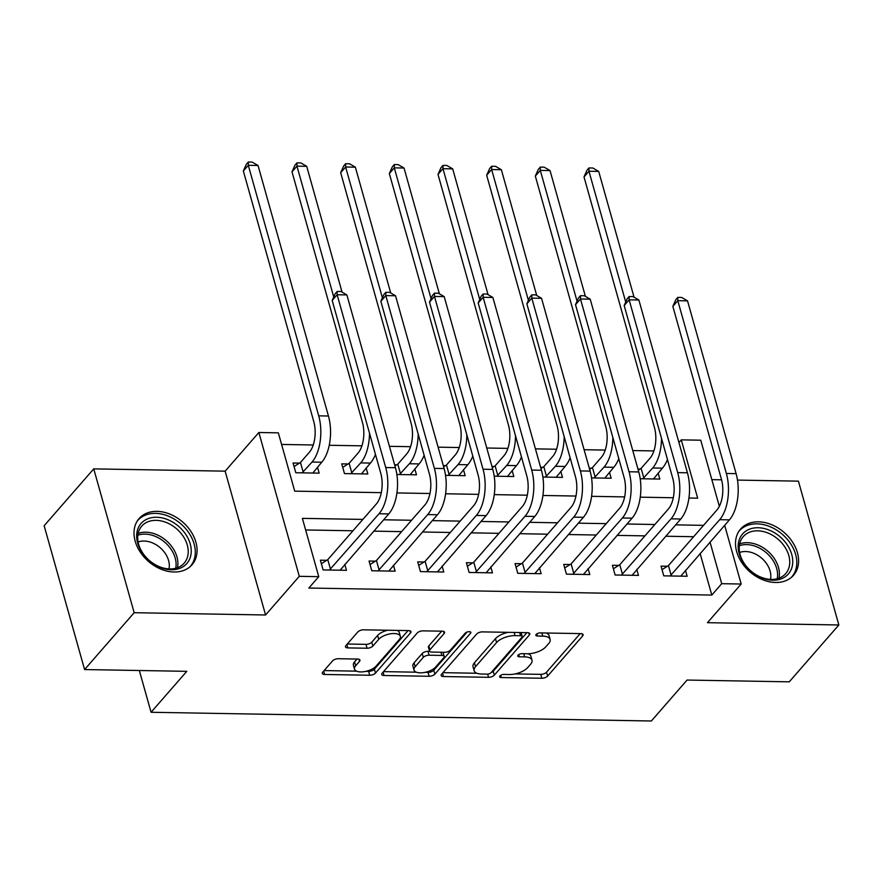 <?xml version="1.0" encoding="UTF-8"?>
<svg xmlns="http://www.w3.org/2000/svg" width="883" height="883" viewBox="0 0 883 883"><rect width="100%" height="100%" fill="white"/><g stroke="black" fill="none" stroke-linecap="round" stroke-linejoin="round"><path stroke-width="1.32" d="M499.944 675.937A3.091 1.369 164.3 0 0 499.635 676.82A3.091 1.369 164.3 0 0 501.257 677.548L541.864 678.254A4.426 1.954 164.3 0 0 547.626 676.08L582.681 635.903A4.426 1.954 164.3 0 0 583.111 634.645A4.426 1.954 164.3 0 0 580.804 633.608L540.197 632.901A3.091 1.369 164.3 0 0 536.158 634.413A3.091 1.369 164.3 0 0 535.86 635.296A3.091 1.369 164.3 0 0 537.471 636.025L542.725 636.113A14.15 6.269 164.3 0 1 550.12 639.424A14.15 6.269 164.3 0 1 548.729 643.475L545.804 646.82A14.15 6.269 164.3 0 1 527.35 653.751L522.096 653.663A3.091 1.369 164.3 0 0 518.056 655.175A3.091 1.369 164.3 0 0 517.747 656.058A3.091 1.369 164.3 0 0 519.37 656.786L524.623 656.875A14.15 6.269 164.3 0 1 532.008 660.186A14.15 6.269 164.3 0 1 530.617 664.226L527.692 667.581A14.15 6.269 164.3 0 1 509.237 674.513L503.983 674.413A3.091 1.369 164.3 0 0 499.944 675.937M174.061 572.007A35.132 26.082 41.1 0 0 192.019 564.778A35.132 26.082 41.1 0 0 190.938 531.467A35.132 26.082 41.1 0 0 157.019 511.367A35.132 26.082 41.1 0 0 139.072 518.586A35.132 26.082 41.1 0 0 140.154 551.908A35.132 26.082 41.1 0 0 174.061 572.007M775.572 582.482A35.132 26.082 41.1 0 0 793.53 575.263A35.132 26.082 41.1 0 0 792.448 541.941A35.132 26.082 41.1 0 0 758.53 521.842A35.132 26.082 41.1 0 0 740.572 529.072A35.132 26.082 41.1 0 0 741.654 562.394A35.132 26.082 41.1 0 0 775.572 582.482M338.332 658.729A4.426 1.954 164.3 0 0 332.571 660.892L322.736 672.162A4.426 1.954 164.3 0 0 322.295 673.431A4.426 1.954 164.3 0 0 324.613 674.469L369.701 675.252A4.426 1.954 164.3 0 0 375.474 673.089L410.518 632.901A4.426 1.954 164.3 0 0 410.959 631.643A4.426 1.954 164.3 0 0 408.641 630.605L363.553 629.822A4.426 1.954 164.3 0 0 357.781 631.985L345.904 645.605A4.426 1.954 164.3 0 0 345.474 646.864A4.426 1.954 164.3 0 0 347.781 647.901L367.074 648.232A4.426 1.954 164.3 0 0 372.847 646.069L378.741 639.314A11.821 5.243 164.3 0 1 390.937 633.74A11.821 5.243 164.3 0 1 400.341 636.301A11.821 5.243 164.3 0 1 399.182 639.678L376.103 666.124A11.821 5.243 164.3 0 1 363.906 671.709A11.821 5.243 164.3 0 1 354.502 669.148A11.821 5.243 164.3 0 1 355.661 665.771L359.513 661.367A4.426 1.954 164.3 0 0 359.944 660.098A4.426 1.954 164.3 0 0 357.637 659.06L338.332 658.729M84.58 669.557L44.15 525.727L93.741 468.873L134.172 612.703L84.58 669.557L186.777 671.334L151.07 712.272L651.345 720.992L687.062 680.053L789.259 681.831L838.85 624.976L707.449 622.692L741.179 584.027L721.709 583.685L711.797 595.065L308.84 588.034L318.763 576.665L299.293 576.323L258.862 432.504L278.333 432.847L294.723 491.147L381.301 492.659M134.172 612.703L265.573 614.987L299.293 576.323M441.577 674.237A4.426 1.954 164.3 0 0 441.147 675.495A4.426 1.954 164.3 0 0 443.454 676.533L488.553 677.316A4.426 1.954 164.3 0 0 494.314 675.153L529.37 634.976A4.426 1.954 164.3 0 0 529.8 633.707A4.426 1.954 164.3 0 0 527.493 632.681L482.405 631.886A4.426 1.954 164.3 0 0 476.632 634.06L441.577 674.237M429.127 676.29L384.028 675.495A4.426 1.954 164.3 0 1 381.721 674.469A4.426 1.954 164.3 0 1 382.162 673.199L417.206 633.023A4.426 1.954 164.3 0 1 422.979 630.859L442.273 631.19A4.426 1.954 164.3 0 1 444.579 632.228A4.426 1.954 164.3 0 1 444.149 633.486L429.933 649.789A4.426 1.954 164.3 0 0 429.502 651.047A4.426 1.954 164.3 0 0 431.809 652.084L444.613 652.305A4.426 1.954 164.3 0 0 450.374 650.142L465.175 633.177A3.091 1.369 164.3 0 1 468.376 631.72A3.091 1.369 164.3 0 1 470.827 632.383A3.091 1.369 164.3 0 1 470.529 633.266L434.889 674.115A4.426 1.954 164.3 0 1 429.127 676.29L428.034 672.393L425.065 672.349M838.85 624.976L798.42 481.158L737.482 480.087M711.797 595.065L700.098 553.464M693.619 536.721L665.727 536.235M644.954 535.871L617.062 535.385M596.29 535.021L568.398 534.535M547.615 534.182L519.734 533.696M498.95 533.332L471.058 532.846M450.286 532.482L422.394 531.996M401.622 531.632L373.73 531.147M352.957 530.782L305.628 529.966M667.393 566.246L661.047 566.135L663.773 575.848L687.14 576.257L685.451 570.263M618.729 565.396L612.383 565.286L615.109 574.999L638.475 575.407L636.786 569.414M570.065 564.546L563.718 564.436L566.445 574.149L589.8 574.557L588.122 568.564M521.4 563.696L515.043 563.586L517.78 573.31L541.136 573.707L539.458 567.714M472.736 562.846L466.379 562.736L469.116 572.46L492.471 572.868L490.782 566.864M424.072 562.007L417.714 561.886L420.451 571.61L443.807 572.018L442.118 566.025M375.407 561.158L369.05 561.047L371.787 570.76L395.142 571.169L393.454 565.175M326.732 560.308L320.386 560.197L323.112 569.91L346.478 570.319L344.789 564.325M653.895 450.926L632.758 450.562M605.23 450.076L584.093 449.712M556.566 449.237L535.429 448.862M507.891 448.387L486.765 448.012M459.226 447.538L438.1 447.173M410.562 446.688L389.436 446.323M361.898 445.838L329.249 445.275M313.233 444.988L281.589 444.447M640.076 469.061L637.956 469.028M658.133 473.078L659.822 479.072L640.208 478.729M591.411 468.211L589.292 468.178M609.469 472.228L611.157 478.233L591.544 477.891M542.747 467.361L540.617 467.328M560.804 471.379L562.493 477.383L542.879 477.041M494.083 466.522L491.952 466.478M512.14 470.54L513.818 476.533L494.204 476.191M445.418 465.672L443.288 465.628M463.476 469.69L465.153 475.683L445.54 475.341M396.754 464.822L394.624 464.789M414.811 468.84L416.489 474.833L396.875 474.491M348.09 463.972L341.732 463.862L344.469 473.586L367.825 473.983L366.136 467.99M299.425 463.122L293.068 463.012L295.805 472.736L319.16 473.145L317.472 467.14M139.326 670.506L151.07 712.272M265.573 614.987L225.143 471.158L93.741 468.873M225.143 471.158L258.862 432.504M678.939 442.549L681.279 439.866L700.749 440.198L719.347 506.345M721.588 479.811L711.83 479.646M362.88 519.414L302.372 518.365L318.763 576.665M703.53 525.352L675.65 524.866M654.866 524.502L626.974 524.016M606.202 523.652L578.31 523.166M557.537 522.802L529.645 522.317M508.873 521.963L480.981 521.467M460.209 521.113L432.317 520.628M411.544 520.264L383.652 519.778M721.709 583.685L710.02 542.096M724.667 525.297L741.179 584.027M688.928 498.023L697.669 498.167L681.279 439.866M396.942 492.935L429.966 493.509M445.606 493.774L478.63 494.359M494.27 494.623L527.294 495.197M542.935 495.473L575.959 496.047M591.599 496.323L624.623 496.897M640.263 497.173L673.288 497.747M532.008 660.186L530.915 656.301A14.15 6.269 164.3 0 0 528.111 653.751M550.12 639.424L549.027 635.539A14.15 6.269 164.3 0 0 546.268 633.001M515.065 673.917L540.771 674.358A4.426 1.954 164.3 0 0 546.533 672.195L580.208 633.597M491.003 672.714A4.426 1.954 164.3 0 0 493.222 671.268L526.897 632.67M442.957 672.658L476.897 673.254M487.074 674.126A3.091 1.369 164.3 0 0 491.114 672.603L521.875 637.338A3.091 1.369 164.3 0 0 522.184 636.455A3.091 1.369 164.3 0 0 520.562 635.727L515.021 635.628A14.15 6.269 164.3 0 0 496.566 642.559L475.529 666.665A14.15 6.269 164.3 0 0 474.138 670.716A14.15 6.269 164.3 0 0 481.533 674.027L487.074 674.126M521.091 632.57L522.184 636.455M508.111 632.338A14.15 6.269 164.3 0 0 495.473 638.674L496.566 642.559M474.138 670.716L473.045 666.82A14.15 6.269 164.3 0 1 474.436 662.78L495.473 638.674M416.323 672.195L383.531 671.621M441.677 631.179L428.84 645.903A4.426 1.954 164.3 0 0 428.41 647.162L429.502 651.047M467.151 632.007L433.796 670.23L434.889 674.115M415.187 666.698A11.821 5.243 164.3 0 0 414.017 670.076A11.821 5.243 164.3 0 0 423.421 672.636A11.821 5.243 164.3 0 0 435.628 667.051L443.763 657.736A4.426 1.954 164.3 0 0 444.193 656.466A4.426 1.954 164.3 0 0 441.886 655.429L429.083 655.208A4.426 1.954 164.3 0 0 423.31 657.371L415.187 666.698L414.094 662.813A11.821 5.243 164.3 0 0 412.924 666.19L414.017 670.076M444.193 656.466L443.1 652.581A4.426 1.954 164.3 0 0 442.946 652.283M414.094 662.813L422.217 653.486A4.426 1.954 164.3 0 1 427.99 651.323L429.646 651.356M428.034 672.393A4.426 1.954 164.3 0 0 433.796 670.23M354.502 669.148L353.41 665.263A11.821 5.243 164.3 0 1 354.569 661.886L357.041 659.049M400.341 636.301L399.248 632.405A11.821 5.243 164.3 0 0 397.229 630.407M387.725 630.241A11.821 5.243 164.3 0 0 377.648 635.429L378.741 639.314M347.284 644.027L365.981 644.347A4.426 1.954 164.3 0 0 371.754 642.184L377.648 635.429M366.026 671.323L368.608 671.367A4.426 1.954 164.3 0 0 374.381 669.193L408.045 630.594M324.105 670.583L356.522 671.157M638.277 470.197L641.124 468.398L649.965 458.266A22.516 11.313 -89 0 0 654.424 427.46L584.005 176.931L586.985 170.22L588.972 167.947L592.868 168.013L598.696 171.412L634.049 297.196M661.488 438.255A33.786 16.976 91 0 1 652.692 467.99L642.813 478.785M653.464 478.961L662.427 468.156L652.692 467.99M598.696 171.412L588.961 171.247L625.727 302.052M667.46 459.502A33.786 16.976 91 0 1 662.427 468.156M588.972 167.947L588.961 171.247L584.005 176.931M641.124 468.398L643.862 478.122M680.782 576.146L729.424 519.855L719.689 519.679L670.131 575.959M662.029 569.634L668.442 565.584L716.952 509.966A22.516 11.313 -89 0 0 721.411 479.16L672.846 306.368L675.826 299.668L677.813 297.394L681.709 297.461L687.537 300.86L736.102 473.641A33.786 16.976 91 0 1 729.424 519.855M687.537 300.86L677.802 300.684L726.367 473.476A33.786 16.976 91 0 1 719.689 519.679M677.813 297.394L677.802 300.684L672.846 306.368M668.442 565.584L671.168 575.297M589.612 469.348L592.46 467.56L601.301 457.416A22.516 11.313 -89 0 0 605.76 426.61L535.33 176.081L538.321 169.37L540.308 167.097L544.204 167.174L550.032 170.574L585.385 296.346M612.824 437.405A33.786 16.976 91 0 1 604.027 467.14L594.149 477.935M604.8 478.122L613.762 467.306L604.027 467.14M550.032 170.574L540.297 170.397L577.063 301.202M618.795 458.663A33.786 16.976 91 0 1 613.762 467.306M540.308 167.097L540.297 170.397L535.33 176.081M592.46 467.56L595.186 477.273M540.948 468.498L543.796 466.71L552.637 456.577A22.516 11.313 -89 0 0 557.085 425.761L486.665 175.231L489.657 168.532L491.643 166.258L495.529 166.324L501.356 169.724L536.721 295.496M564.16 436.555A33.786 16.976 91 0 1 555.363 466.29L545.484 477.085M556.135 477.273L565.098 466.456L555.363 466.29M501.356 169.724L491.632 169.547L528.398 300.352M570.131 457.813A33.786 16.976 91 0 1 565.098 466.456M491.643 166.258L491.632 169.547L486.665 175.231M543.796 466.71L546.522 476.423M492.284 467.659L495.131 465.86L503.972 455.727A22.516 11.313 -89 0 0 508.42 424.922L438.001 174.393L440.992 167.682L442.979 165.408L446.864 165.474L452.692 168.874L488.056 294.657M515.495 435.705A33.786 16.976 91 0 1 506.699 465.44L496.809 476.235M507.471 476.423L516.434 465.617L506.699 465.44M452.692 168.874L442.968 168.697L479.734 299.503M521.467 456.964A33.786 16.976 91 0 1 516.434 465.617M442.979 165.408L442.968 168.697L438.001 174.393M495.131 465.86L497.857 475.573M632.118 575.297L680.76 519.005L671.025 518.84L621.466 575.109M613.365 568.784L619.778 564.734L668.288 509.116A22.516 11.313 -89 0 0 672.747 478.31L624.182 305.529L627.162 298.818L629.149 296.545L633.045 296.611L638.873 300.01L687.438 472.791A33.786 16.976 91 0 1 680.76 519.005M638.873 300.01L629.138 299.834L677.702 472.626A33.786 16.976 91 0 1 671.025 518.84M629.149 296.545L629.138 299.834L624.182 305.529M619.778 564.734L622.504 574.447M583.453 574.447L632.085 518.155L622.36 517.99L572.791 574.259M564.701 567.935L571.113 563.884L619.623 508.266A22.516 11.313 -89 0 0 624.082 477.46L575.517 304.679L578.497 297.968L580.484 295.695L584.38 295.761L590.208 299.16L638.773 471.941A33.786 16.976 91 0 1 632.085 518.155M590.208 299.16L580.473 298.995L629.038 471.776A33.786 16.976 91 0 1 622.36 517.99M580.484 295.695L580.473 298.995L575.517 304.679M571.113 563.884L573.84 573.608M534.789 573.597L583.42 517.306L573.696 517.14L524.127 573.42M516.036 567.085L522.449 563.034L570.959 507.416A22.516 11.313 -89 0 0 575.418 476.61L526.853 303.829L529.833 297.118L531.82 294.845L535.716 294.911L541.544 298.311L590.109 471.103A33.786 16.976 91 0 1 583.42 517.306M541.544 298.311L531.809 298.145L580.374 470.926A33.786 16.976 91 0 1 573.696 517.14M531.82 294.845L531.809 298.145L526.853 303.829M522.449 563.034L525.175 572.758M443.619 466.809L446.467 465.01L455.308 454.877A22.516 11.313 -89 0 0 459.756 424.072L389.337 173.543L392.328 166.832L394.304 164.558L398.2 164.624L404.028 168.024L439.381 293.807M466.82 434.855A33.786 16.976 91 0 1 458.034 464.59L448.145 475.385M458.807 475.573L467.769 464.767L458.034 464.59M404.028 168.024L394.293 167.858L431.059 298.653M472.802 456.114A33.786 16.976 91 0 1 467.769 464.767M394.304 164.558L394.293 167.858L389.337 173.543M446.467 465.01L449.193 474.723M486.125 572.758L534.756 516.456L525.021 516.29L475.462 572.57M467.361 566.235L473.774 562.195L522.294 506.577A22.516 11.313 -89 0 0 526.754 475.771L478.178 302.979L481.169 296.269L483.156 293.995L487.052 294.061L492.88 297.461L541.445 470.253A33.786 16.976 91 0 1 534.756 516.456M492.88 297.461L483.144 297.295L531.709 470.076A33.786 16.976 91 0 1 525.021 516.29M483.156 293.995L483.144 297.295L478.178 302.979M473.774 562.195L476.511 571.908M739.016 540.473A30.397 22.572 -138.9 0 1 772.217 531.489A30.397 22.572 -138.9 0 1 791.908 567.504A30.397 22.572 -138.9 0 1 758.707 576.478A30.397 22.572 -138.9 0 1 739.016 540.473M788.96 567.637A28.146 20.894 41.1 0 0 774.601 536.588A28.146 20.894 41.1 0 0 743.254 536.621A28.146 20.894 41.1 0 0 739.987 542.604A28.146 20.894 41.1 0 0 754.347 573.652A28.146 20.894 41.1 0 0 785.682 573.63A28.146 20.894 41.1 0 0 788.96 567.637M739.612 552.449A22.163 16.457 -138.9 0 1 761.742 558.255A22.163 16.457 -138.9 0 1 770.495 579.391M791.367 577.372A34.912 25.916 41.1 0 0 791.764 576.93A34.912 25.916 41.1 0 0 795.826 569.502A34.912 25.916 41.1 0 0 778.022 531.003A34.912 25.916 41.1 0 0 739.159 531.036A34.912 25.916 41.1 0 0 738.773 531.489M171.335 569.745A30.397 22.572 -138.9 0 1 137.682 543.045A30.397 22.572 -138.9 0 1 156.578 517.261A30.397 22.572 -138.9 0 1 190.231 543.961A30.397 22.572 -138.9 0 1 171.335 569.745M156.136 520.352A28.146 20.894 41.1 0 0 141.755 526.136A28.146 20.894 41.1 0 0 142.616 552.835A28.146 20.894 41.1 0 0 169.79 568.939A28.146 20.894 41.1 0 0 184.183 563.144A28.146 20.894 41.1 0 0 183.311 536.456A28.146 20.894 41.1 0 0 156.136 520.352M138.101 541.974A22.163 16.457 -138.9 0 1 144.039 541.036A22.163 16.457 -138.9 0 1 168.984 568.906M189.867 566.897A34.912 25.916 41.1 0 0 190.264 566.456A34.912 25.916 41.1 0 0 189.194 533.343A34.912 25.916 41.1 0 0 155.485 513.376A34.912 25.916 41.1 0 0 137.649 520.562A34.912 25.916 41.1 0 0 137.273 521.014M394.955 465.959L397.791 464.16L406.633 454.028A22.516 11.313 -89 0 0 411.092 423.222L340.672 172.693L343.664 165.982L345.639 163.708L349.536 163.774L355.363 167.174L390.716 292.957M418.156 434.017A33.786 16.976 91 0 1 409.37 463.752L399.48 474.535M410.142 474.723L419.105 463.917L409.37 463.752M355.363 167.174L345.628 167.008L382.394 297.814M424.138 455.264A33.786 16.976 91 0 1 419.105 463.917M345.639 163.708L345.628 167.008L340.672 172.693M397.791 464.16L400.529 473.884M437.46 571.908L486.091 515.617L476.356 515.44L426.798 571.72M418.697 565.396L425.109 561.345L473.63 505.727A22.516 11.313 -89 0 0 478.089 474.922L429.513 302.129L432.504 295.43L434.491 293.145L438.376 293.222L444.204 296.622L492.78 469.403A33.786 16.976 91 0 1 486.091 515.617M444.204 296.622L434.48 296.445L483.045 469.237A33.786 16.976 91 0 1 476.356 515.44M434.491 293.145L434.48 296.445L429.513 302.129M425.109 561.345L427.847 571.058M342.714 467.361L349.127 463.31L357.968 453.178A22.516 11.313 -89 0 0 362.427 422.372L292.008 171.843L294.988 165.132L296.975 162.858L300.871 162.925L306.699 166.324L342.052 292.107M369.491 433.167A33.786 16.976 91 0 1 360.706 462.902L350.816 473.696M361.478 473.873L370.441 463.067L360.706 462.902M306.699 166.324L296.964 166.159L333.73 296.964M375.463 454.414A33.786 16.976 91 0 1 370.441 463.067M296.975 162.858L296.964 166.159L292.008 171.843M349.127 463.31L351.864 473.034M388.796 571.058L437.427 514.767L427.692 514.59L378.134 570.871M370.032 564.546L376.445 560.495L424.966 504.877A22.516 11.313 -89 0 0 429.414 474.072L380.849 301.28L383.84 294.58L385.827 292.306L389.712 292.372L395.54 295.772L444.116 468.553A33.786 16.976 91 0 1 437.427 514.767M395.54 295.772L385.805 295.595L434.381 468.387A33.786 16.976 91 0 1 427.692 514.59M385.827 292.306L385.805 295.595L380.849 301.28M376.445 560.495L379.182 570.208M294.05 466.522L300.463 462.471L309.304 452.328A22.516 11.313 -89 0 0 313.763 421.522L243.344 170.993L246.324 164.293L248.311 162.008L252.207 162.086L258.035 165.485L328.454 416.014A33.786 16.976 91 0 1 321.765 462.217L312.814 473.034M258.035 165.485L248.3 165.309L318.719 415.838A33.786 16.976 91 0 1 312.041 462.052L302.152 472.846M248.311 162.008L248.3 165.309L243.344 170.993M300.463 462.471L303.2 472.184M340.121 570.208L388.763 513.917L379.028 513.751L329.469 570.021M321.368 563.696L327.781 559.645L376.301 504.027A22.516 11.313 -89 0 0 380.75 473.222L332.185 300.441L335.176 293.73L337.151 291.456L341.048 291.522L346.876 294.922L395.441 467.703A33.786 16.976 91 0 1 388.763 513.917M346.876 294.922L337.14 294.756L385.716 467.537A33.786 16.976 91 0 1 379.028 513.751M337.151 291.456L337.14 294.756L332.185 300.441M327.781 559.645L330.518 569.358M500.639 675.352L501.257 677.548M536.864 633.839L537.471 636.025M518.751 654.601L519.37 656.786M523.718 653.685L524.623 656.875M541.831 632.923L542.725 636.113M582.085 633.795L582.681 635.903M546.533 672.195L547.626 676.08M540.771 674.358L541.864 678.254M528.774 632.857L529.37 634.976M493.222 671.268L494.314 675.153M487.648 674.104L488.553 677.316M442.515 673.177L443.454 676.533M519.668 632.537L520.562 635.727M514.127 632.449L515.021 635.628M474.436 662.78L475.529 666.665M383.09 672.14L384.028 675.495M443.553 631.378L444.149 633.486M428.84 645.903L429.933 649.789M470.109 631.786L470.529 633.266M440.992 652.25L441.886 655.429M427.99 651.323L429.083 655.208M422.217 653.486L423.31 657.371M358.917 659.248L359.513 661.367M354.569 661.886L355.661 665.771M371.754 642.184L372.847 646.069M365.981 644.347L367.074 648.232M346.831 644.535L347.781 647.901M409.922 630.793L410.518 632.901M374.381 669.193L375.474 673.089M368.608 671.367L369.701 675.252M323.664 671.102L324.613 674.469M736.102 473.641L726.367 473.476M687.438 472.791L677.702 472.626M638.773 471.941L629.038 471.776M590.109 471.103L580.374 470.926M541.445 470.253L531.709 470.076M739.645 543.906A28.146 20.894 -138.9 0 1 767.868 551.224A28.146 20.894 -138.9 0 1 778.961 578.188M777.206 578.74A27.23 20.21 41.1 0 0 766.444 552.868A27.23 20.21 41.1 0 0 739.347 545.716M138.145 533.42A28.146 20.894 -138.9 0 1 145.805 532.195A28.146 20.894 -138.9 0 1 177.45 567.714M175.706 568.266A27.23 20.21 41.1 0 0 145.044 534.116A27.23 20.21 41.1 0 0 137.836 535.23M492.78 469.403L483.045 469.237M444.116 468.553L434.381 468.387M321.765 462.217L312.041 462.052M328.454 416.014L318.719 415.838M395.441 467.703L385.716 467.537"/></g></svg>
